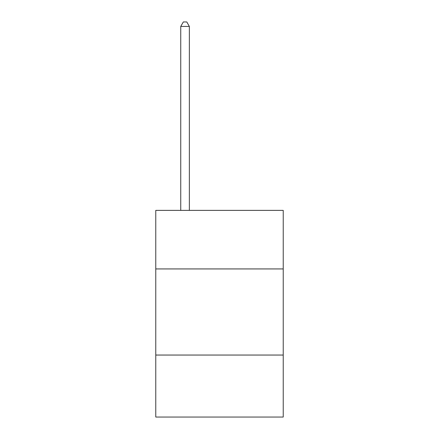 <?xml version="1.0" encoding="UTF-8"?>
<svg xmlns="http://www.w3.org/2000/svg" width="439" height="439" viewBox="0 0 439 439"><rect width="100%" height="100%" fill="white"/><g stroke="black" fill="none" stroke-linecap="round" stroke-linejoin="round"><path stroke-width="0.66" d="M283.226 268.931L283.226 210.374L155.774 210.374L155.774 268.931L283.226 268.931L283.226 417.05L155.774 417.05L155.774 268.931M283.226 355.047L155.774 355.047M189.357 210.374L189.357 26.428L180.747 26.428L180.747 210.374M180.747 26.428L183.332 21.95L186.778 21.95L189.357 26.428"/></g></svg>

